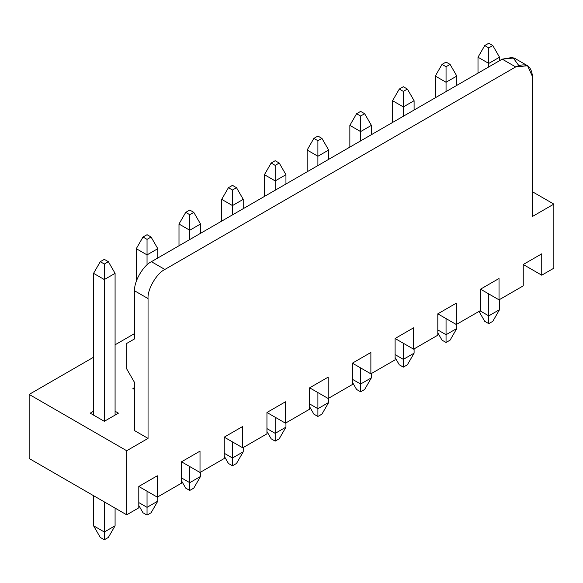 <?xml version="1.0" encoding="UTF-8"?>
<svg xmlns="http://www.w3.org/2000/svg" width="583" height="583" viewBox="0 0 583 583"><rect width="100%" height="100%" fill="white"/><g stroke="black" fill="none" stroke-linecap="round" stroke-linejoin="round"><path stroke-width="0.87" d="M484.728 45.561L488.765 47.886L492.803 45.561L488.765 43.229L484.728 45.561L488.765 43.229L492.803 45.561L499.529 57.214L488.765 63.423L488.765 66.921L488.765 63.423L478.002 57.214L478.002 73.137L478.002 57.214L484.728 45.561L478.002 57.214L488.765 63.423L488.765 47.886L484.728 45.561M492.803 321.313L488.765 323.638L484.728 321.313L479.015 311.402L484.728 321.313L488.765 323.638L488.765 315.869L499.529 309.66L499.529 299.56L499.529 309.66L492.803 321.313L499.529 309.66L488.765 315.869L488.765 293.927L488.765 315.869L480.02 310.826L488.765 315.869L488.765 323.638L492.803 321.313M499.529 60.705L499.529 57.214L499.529 60.705M488.765 47.886L488.765 63.423L499.529 57.214L492.803 45.561L488.765 47.886M442.016 64.392L446.053 66.724L450.091 64.392L446.053 62.068L442.016 64.392L446.053 62.068L450.091 64.392L456.817 76.045L446.053 82.261L446.053 91.582L446.053 82.261L435.29 76.045L435.29 97.798L435.29 76.045L442.016 64.392L435.29 76.045L446.053 82.261L446.053 66.724L442.016 64.392M450.091 340.144L446.053 342.476L442.016 340.144L437.811 332.864L442.016 340.144L446.053 342.476L446.053 334.708L456.817 328.491L456.817 324.221L456.817 328.491L450.091 340.144L456.817 328.491L446.053 334.708L446.053 318.588L446.053 334.708L437.811 329.949L446.053 334.708L446.053 342.476L450.091 340.144M456.817 85.366L456.817 76.045L456.817 85.366M446.053 66.724L446.053 82.261L456.817 76.045L450.091 64.392L446.053 66.724M399.297 89.061L403.334 91.385L407.371 89.061L403.334 86.729L399.297 89.061L403.334 86.729L407.371 89.061L414.098 100.706L403.334 106.922L403.334 116.243L403.334 106.922L392.57 100.706L392.57 122.459L392.57 100.706L399.297 89.061L392.57 100.706L403.334 106.922L403.334 91.385L399.297 89.061M407.371 364.805L403.334 367.137L399.297 364.805L395.092 357.525L399.297 364.805L403.334 367.137L403.334 359.368L414.098 353.16L414.098 348.882L414.098 353.16L407.371 364.805L414.098 353.16L403.334 359.368L403.334 343.249L403.334 359.368L395.092 354.61L403.334 359.368L403.334 367.137L407.371 364.805M414.098 110.027L414.098 100.706L414.098 110.027M403.334 91.385L403.334 106.922L414.098 100.706L407.371 89.061L403.334 91.385M356.585 113.721L360.622 116.046L364.652 113.721L360.622 111.389L356.585 113.721L360.622 111.389L364.652 113.721L371.386 125.374L360.622 131.583L360.622 140.904L360.622 131.583L349.858 125.374L349.858 147.12L349.858 125.374L356.585 113.721L349.858 125.374L360.622 131.583L360.622 116.046L356.585 113.721M364.652 389.473L360.622 391.798L356.585 389.473L352.38 382.186L356.585 389.473L360.622 391.798L360.622 384.029L371.386 377.82L371.386 373.543L371.386 377.82L364.652 389.473L371.386 377.82L360.622 384.029L360.622 367.917L360.622 384.029L352.38 379.278L360.622 384.029L360.622 391.798L364.652 389.473M371.386 134.695L371.386 125.374L371.386 134.695M360.622 116.046L360.622 131.583L371.386 125.374L364.652 113.721L360.622 116.046M313.865 138.382L317.903 140.714L321.94 138.382L317.903 136.05L313.865 138.382L317.903 136.05L321.94 138.382L328.666 150.035L317.903 156.244L317.903 165.565L317.903 156.244L307.139 150.035L307.139 171.781L307.139 150.035L313.865 138.382L307.139 150.035L317.903 156.244L317.903 140.714L313.865 138.382M321.94 414.134L317.903 416.459L313.865 414.134L309.66 406.847L313.865 414.134L317.903 416.459L317.903 408.698L328.666 402.481L328.666 398.204L328.666 402.481L321.94 414.134L328.666 402.481L317.903 408.698L317.903 392.578L317.903 408.698L309.66 403.939L317.903 408.698L317.903 416.459L321.94 414.134M328.666 159.356L328.666 150.035L328.666 159.356M317.903 140.714L317.903 156.244L328.666 150.035L321.94 138.382L317.903 140.714M271.153 163.043L275.191 165.375L279.221 163.043L275.191 160.711L271.153 163.043L275.191 160.711L279.221 163.043L285.947 174.696L275.191 180.905L275.191 190.226L275.191 180.905L264.427 174.696L264.427 196.442L264.427 174.696L271.153 163.043L264.427 174.696L275.191 180.905L275.191 165.375L271.153 163.043M279.221 438.795L275.191 441.127L271.153 438.795L266.948 431.515L271.153 438.795L275.191 441.127L275.191 433.358L285.947 427.142L285.947 422.872L285.947 427.142L279.221 438.795L285.947 427.142L275.191 433.358L275.191 417.239L275.191 433.358L266.948 428.6L275.191 433.358L275.191 441.127L279.221 438.795M285.947 184.017L285.947 174.696L285.947 184.017M275.191 165.375L275.191 180.905L285.947 174.696L279.221 163.043L275.191 165.375M228.434 187.704L232.471 190.036L236.509 187.704L232.471 185.372L228.434 187.704L232.471 185.372L236.509 187.704L243.235 199.357L232.471 205.573L232.471 214.894L232.471 205.573L221.708 199.357L221.708 221.103L221.708 199.357L228.434 187.704L221.708 199.357L232.471 205.573L232.471 190.036L228.434 187.704M236.509 463.456L232.471 465.788L228.434 463.456L224.229 456.176L228.434 463.456L232.471 465.788L232.471 458.019L243.235 451.803L243.235 447.533L243.235 451.803L236.509 463.456L243.235 451.803L232.471 458.019L232.471 441.899L232.471 458.019L224.229 453.261L232.471 458.019L232.471 465.788L236.509 463.456M243.235 208.678L243.235 199.357L243.235 208.678M232.471 190.036L232.471 205.573L243.235 199.357L236.509 187.704L232.471 190.036M185.722 212.365L189.752 214.697L193.789 212.365L189.752 210.033L185.722 212.365L189.752 210.033L193.789 212.365L200.516 224.018L189.752 230.234L189.752 239.555L189.752 230.234L178.996 224.018L178.996 245.764L178.996 224.018L185.722 212.365L178.996 224.018L189.752 230.234L189.752 214.697L185.722 212.365M193.789 488.117L189.752 490.449L185.722 488.117L181.517 480.837L185.722 488.117L189.752 490.449L189.752 482.68L200.516 476.464L200.516 472.194L200.516 476.464L193.789 488.117L200.516 476.464L189.752 482.68L189.752 466.56L189.752 482.68L181.517 477.922L189.752 482.68L189.752 490.449L193.789 488.117M200.516 233.338L200.516 224.018L200.516 233.338M189.752 214.697L189.752 230.234L200.516 224.018L193.789 212.365L189.752 214.697M143.003 237.026L147.04 239.358L151.077 237.026L147.04 234.701L143.003 237.026L147.04 234.701L151.077 237.026L157.804 248.679L147.04 254.895L147.04 264.879L147.04 254.895L136.276 248.679L136.276 281.385L136.276 248.679L143.003 237.026L136.276 248.679L147.04 254.895L147.04 239.358L143.003 237.026M151.077 512.778L147.04 515.11L143.003 512.778L138.798 505.497L143.003 512.778L147.04 515.11L147.04 507.341L157.804 501.125L157.804 496.854L157.804 501.125L151.077 512.778L157.804 501.125L147.04 507.341L147.04 491.221L147.04 507.341L138.798 502.582L147.04 507.341L147.04 515.11L151.077 512.778M157.804 257.999L157.804 248.679L157.804 257.999M147.04 239.358L147.04 254.895L157.804 248.679L151.077 237.026L147.04 239.358M100.291 261.687L104.321 264.019L108.358 261.687L104.321 259.362L100.291 261.687L104.321 259.362L108.358 261.687L115.084 273.34L104.321 279.556L104.321 421.312L104.321 279.556L93.557 273.34L93.557 415.103L93.557 273.34L100.291 261.687L93.557 273.34L104.321 279.556L104.321 264.019L100.291 261.687M93.557 525.786L93.557 495.688L93.557 525.786L104.321 532.002L115.084 525.786L115.084 508.121L115.084 525.786L108.358 537.439L104.321 539.771L100.291 537.439L93.557 525.786L100.291 537.439L104.321 539.771L104.321 501.905L104.321 532.002L93.557 525.786M115.084 415.103L115.084 273.34L115.084 415.103M104.321 532.002L104.321 539.771L108.358 537.439L115.084 525.786L104.321 532.002M104.321 264.019L104.321 279.556L115.084 273.34L108.358 261.687L104.321 264.019M527.564 65.741L514.111 57.972L502.218 59.153L515.678 66.921L502.218 59.153L151.412 261.687L164.865 269.455L515.678 66.921L527.564 65.741L532.49 76.628L532.49 216.446L553.85 204.116L532.49 216.446L532.49 76.628C531.419 65.536 525.815 62.301 515.678 66.921L164.865 269.455C156.543 273.391 147.295 289.416 148.046 298.583L148.046 438.401L126.693 450.732L126.693 514.818L29.15 458.5L29.15 394.421L93.557 357.233L29.15 394.421L126.693 450.732L148.046 438.401L134.593 430.633L134.593 382.572L126.183 368.011L126.183 343.737L134.593 338.883L134.593 290.815C133.842 281.647 143.09 265.622 151.412 261.687L502.218 59.153L512.814 57.374L518.753 65.471M157.301 475.786L138.798 486.462L157.301 475.786L157.301 497.146L181.517 483.161L181.517 461.802L200.013 451.125L200.013 472.485L224.229 458.5L224.229 437.141L242.732 426.465L242.732 447.824L266.948 433.839L266.948 412.48L285.444 401.796L285.444 423.163L309.66 409.179L309.66 387.819L328.163 377.135L328.163 398.495L352.38 384.518L352.38 363.158L370.875 352.475L370.875 373.834L395.092 359.857L395.092 338.497L413.595 327.814L413.595 349.173L437.811 335.196L437.811 313.829L456.307 303.153L456.307 324.512L480.523 310.535L480.523 289.168L499.026 278.492L499.026 299.851L523.242 285.867L523.242 264.507L541.738 253.831L541.738 275.191L553.85 268.202L553.85 204.116L532.49 191.785L553.85 204.116L553.85 268.202L541.738 275.191L523.242 264.507L541.738 275.191L541.738 253.831L523.242 264.507L523.242 285.867L499.026 299.851L480.523 289.168L499.026 299.851L499.026 278.492L480.523 289.168L480.523 310.535L456.307 324.512L437.811 313.836L456.307 324.512L456.307 303.153L437.811 313.829L437.811 335.196L413.595 349.173L395.092 338.497L413.595 349.173L413.595 327.814L395.092 338.497L395.092 359.857L370.875 373.834L352.38 363.158L370.875 373.834L370.875 352.475L352.38 363.158L352.38 384.518L328.163 398.495L309.66 387.819L328.163 398.495L328.163 377.135L309.66 387.819L309.66 409.179L285.444 423.163L266.948 412.48L285.444 423.163L285.444 401.796L266.948 412.48L266.948 433.839L242.732 447.824L224.229 437.141L242.732 447.824L242.732 426.465L224.229 437.141L224.229 458.5L200.013 472.485L181.517 461.802L200.013 472.485L200.013 451.125L181.517 461.802L181.517 483.161L157.301 497.146L138.798 486.462L157.301 497.146L157.301 475.786M134.593 333.542L115.084 344.808L134.593 333.542M90.197 413.158L93.557 411.219L90.197 413.158L104.321 421.312L90.197 413.158M115.084 411.219L118.451 413.158L104.321 421.312L118.451 413.158L115.084 411.219M132.909 388.497L134.593 387.527L132.909 388.497L134.593 389.466L132.909 388.497M126.693 514.818L138.798 507.829L138.798 486.462L138.798 507.829L126.693 514.818L126.693 450.732L29.15 394.421L29.15 458.5L126.693 514.818M148.046 438.401L148.046 298.583L134.593 290.815L134.593 338.883L126.183 343.737L126.183 368.011L134.593 382.572L134.593 430.633L148.046 438.401M151.412 261.687C143.09 265.622 133.842 281.647 134.593 290.815L148.046 298.583C147.295 289.416 156.543 273.391 164.865 269.455L151.412 261.687"/></g></svg>
